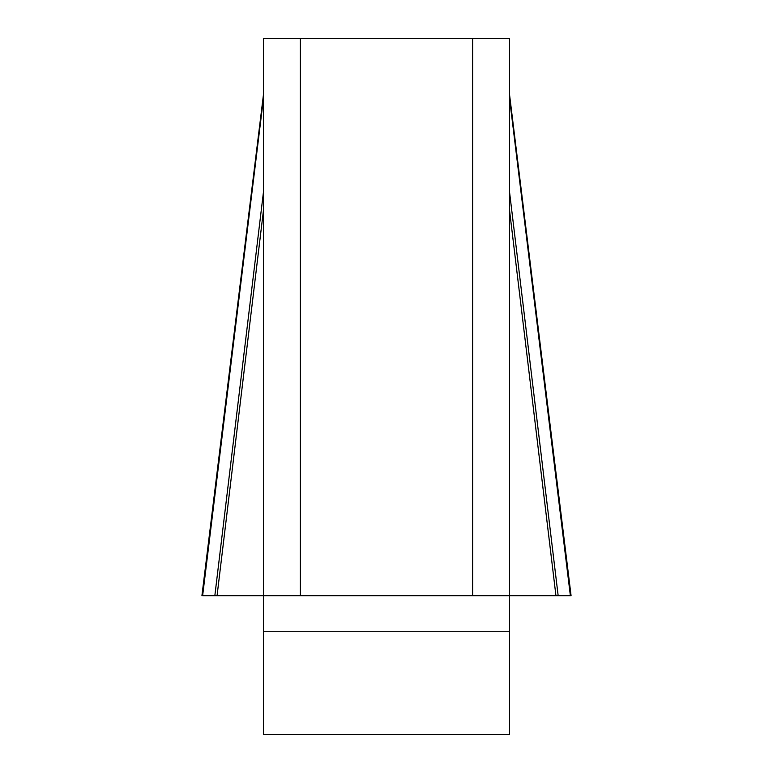 <?xml version="1.0" encoding="UTF-8"?>
<svg xmlns="http://www.w3.org/2000/svg" width="773" height="773" viewBox="0 0 773 773"><rect width="100%" height="100%" fill="white"/><g stroke="black" fill="none" stroke-linecap="round" stroke-linejoin="round"><path stroke-width="1.16" d="M263.458 98.442L202.632 595.674L263.458 595.674L263.458 38.65L300.368 38.65L300.368 595.674L263.458 595.674L263.458 734.35L509.542 734.35L509.542 595.674L472.632 595.674L472.632 38.65L509.542 38.65L509.542 595.674L555.942 595.674L509.542 210.401M300.368 38.65L472.632 38.65M300.368 595.674L472.632 595.674M509.542 98.442L570.368 595.674L571.073 595.674L555.942 595.674M558.154 595.674L509.542 192.033M214.846 595.674L263.458 192.033M217.058 595.674L263.458 210.401M509.542 631.715L263.458 631.715M509.542 94.615L571.073 595.674M263.458 94.615L201.927 595.674"/></g></svg>
